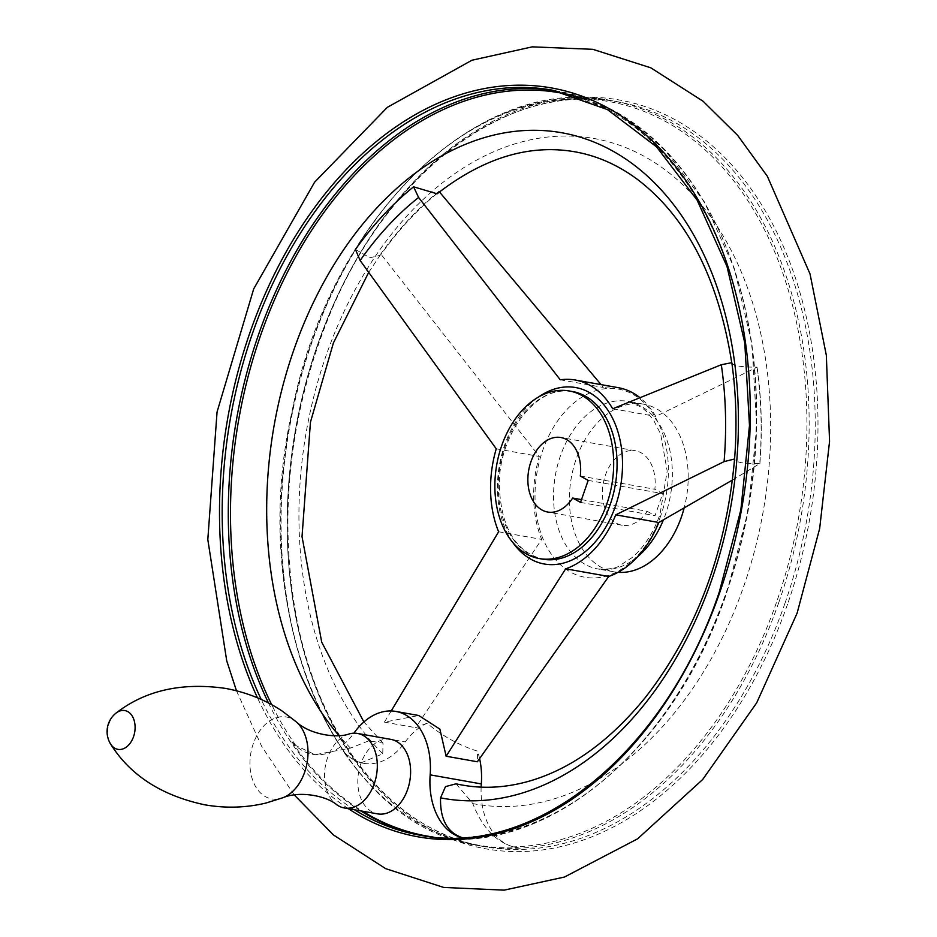 <?xml version="1.0" encoding="UTF-8"?>
<svg xmlns="http://www.w3.org/2000/svg" width="937" height="937" viewBox="0 0 937 937"><rect width="100%" height="100%" fill="white"/><g stroke="black" fill="none" stroke-linecap="round" stroke-linejoin="round"><path stroke-width="0.7" stroke-dasharray="4.68 3.51" d="M363.638 763.327L360.979 762.859L346.081 754.484L343.059 750.888A66.211 45.421 -79.9 0 0 363.638 763.327A66.211 45.421 -79.9 0 0 405.288 741.917A66.211 45.421 -79.9 0 1 427.026 723.235A286.617 196.641 -79.9 0 0 477.519 751.146L477.331 761.769M360.979 762.859L382.753 753.817L383.01 743.146L368.791 740.816L350.497 748.089L315.137 754.718L295.869 745.559L291.899 741.811A66.211 45.421 -79.9 0 0 312.489 754.25A66.211 45.421 -79.9 0 0 353.881 733.191M456.096 783.812L472.81 803.583C481.911 827.066 495.392 841.485 513.242 846.849L518.231 847.692A377.974 259.315 -79.9 0 1 343.059 750.888M391.221 710.96L384.393 722.122L418.734 715.505M355.451 249.476L369.928 257.745L380.035 255.368L381.09 254.349A329.098 225.794 100.1 0 1 439.23 191.675L437.122 193.807M560.256 379.801L603.323 387.45L601.062 384.615M427.026 723.235L415.606 727.662L541.691 539.407A96.956 66.515 -79.9 0 1 539.314 456.46L381.09 254.349M731.738 362.666L731.82 362.666C732.839 365.758 741.284 367.257 757.155 367.163L655.771 416.426A96.956 66.515 -79.9 0 0 640.416 398.038M618.221 387.66A96.956 66.515 -79.9 0 0 603.323 387.45M732.476 480.037L759.919 463.475C744.072 464.002 735.627 462.503 734.585 458.978M612.704 408.778L655.771 416.426M496.247 448.811L539.314 456.46M580.308 476.031L654.834 489.266A37.831 25.955 100.1 0 0 635.415 450.756L560.876 437.52M581.49 499.62L647.162 511.286A37.831 25.955 100.1 0 1 622.18 525.259A37.831 25.955 100.1 0 1 603.241 483.469A37.831 25.955 100.1 0 1 635.415 450.756M291.899 741.811A377.974 259.315 -79.9 0 0 362.467 811.196M433.128 837.034A377.974 259.315 -79.9 0 0 467.071 838.603L464.529 838.264A66.211 45.421 -79.9 0 0 467.071 838.603M585.637 99.486A377.037 258.682 100.1 0 1 726.526 592.723A377.037 258.682 100.1 0 1 463.03 837.936L464.846 838.322M349.431 733.847A37.831 25.955 -79.9 0 0 327.54 757.799A37.831 25.955 -79.9 0 0 336.828 804.813M390.834 739.375A37.831 25.955 -79.9 0 0 360.839 763.714A37.831 25.955 -79.9 0 0 377.599 813.878M461.789 837.655A66.211 45.421 -79.9 0 0 464.529 838.264M479.603 758.642A66.211 45.421 -79.9 0 0 477.519 751.146M481.138 787.127A66.211 45.421 -79.9 0 0 515.69 847.353A66.211 45.421 -79.9 0 0 518.231 847.692M580.53 502.408L655.057 515.643L662.728 493.623L654.834 489.266M647.162 511.286L655.057 515.643M588.19 480.388L662.728 493.623M384.393 722.122L415.606 727.662M438.914 191.312A329.555 226.098 -79.9 0 0 380.785 253.974M759.919 463.475A329.555 226.098 -79.9 0 0 757.155 367.163M498.625 531.771L541.691 539.407M618.045 572.331A85.126 58.41 100.1 0 1 613.911 571.816A85.126 58.41 100.1 0 1 571.289 477.788A85.126 58.41 100.1 0 1 643.672 404.187A85.126 58.41 100.1 0 1 683.975 508.662M354.139 732.839L405.288 741.917M346.081 754.484A377.037 258.682 100.1 0 1 347.404 262.981A377.037 258.682 100.1 0 1 693.579 140.117A377.037 258.682 100.1 0 1 776.738 601.636A377.037 258.682 100.1 0 1 513.242 846.849M382.753 753.817A338.011 231.907 100.1 0 1 423.536 199.112A338.011 231.907 100.1 0 1 769.183 390.108A338.011 231.907 100.1 0 1 472.81 803.583M512.844 542.511A89.624 61.491 100.1 0 1 502.7 451.142A89.624 61.491 100.1 0 1 538.693 396.913M660.737 515.818A95.562 65.567 100.1 0 1 572.8 573.28A95.562 65.567 100.1 0 1 540.614 456.916A95.562 65.567 100.1 0 1 630.589 393.095A95.562 65.567 100.1 0 1 660.737 515.818M756.979 367.257A329.098 225.794 100.1 0 1 759.743 463.581M555.372 90.725A378.349 259.584 100.1 0 1 558.429 91.24A378.349 259.584 100.1 0 1 726.046 592.934A378.349 259.584 100.1 0 1 426.159 836.296A378.349 259.584 100.1 0 1 423.114 835.734M360.663 810.868A378.349 259.584 100.1 0 1 268.497 702.984M295.869 745.559A377.037 258.682 100.1 0 1 271.695 704.694M719.956 591.856A378.349 259.584 100.1 0 1 420.057 835.218L426.159 836.296C541.773 859.791 673.117 753.008 726.667 592.91L748.136 511.052L756.733 426.815L752.001 344.441L734.175 268.064L704.179 201.572L663.455 148.257L614.051 110.835L558.429 91.24L552.338 90.163A378.349 259.584 100.1 0 1 719.956 591.856M354.561 809.791A378.349 259.584 100.1 0 1 261.224 699.459M348.353 808.69A380.328 260.931 100.1 0 1 257.476 697.819M787.513 604.306A380.328 260.931 100.1 0 1 328.243 716.278A380.328 260.931 100.1 0 1 541.867 102.812A380.328 260.931 100.1 0 1 787.513 604.306M784.937 603.393A378.349 259.584 100.1 0 1 485.05 846.755A378.349 259.584 100.1 0 1 295.6 428.853A378.349 259.584 100.1 0 1 617.319 101.7A378.349 259.584 100.1 0 1 784.937 603.393M778.846 602.315A378.349 259.584 100.1 0 1 478.948 845.666A378.349 259.584 100.1 0 1 289.51 427.764A378.349 259.584 100.1 0 1 611.229 100.61A378.349 259.584 100.1 0 1 778.846 602.315M296.502 722.052A41.603 28.543 -79.9 0 0 253.271 743.744A41.603 28.543 -79.9 0 0 255.262 785.967A41.603 28.543 -79.9 0 0 283.079 797.668L283.126 797.656M115.719 713.35A19.7 13.516 -79.9 0 0 109.184 723.235A19.7 13.516 -79.9 0 0 110.343 743.615M350.497 748.089A338.011 231.907 100.1 0 1 338.925 735.557M542.781 559.19A85.126 58.41 100.1 0 1 500.159 465.162A85.126 58.41 100.1 0 1 572.542 391.561C538.681 383.233 498.566 432.789 499.304 485.46C500.932 527.344 515.42 551.928 542.781 559.19M637.687 556.66A85.126 58.41 100.1 0 1 598.064 569.005A85.126 58.41 100.1 0 1 555.43 474.977A85.126 58.41 100.1 0 1 627.825 401.364A85.126 58.41 100.1 0 1 665.539 514.249A85.126 58.41 100.1 0 1 663.314 520.129M315.137 754.718L312.489 754.25M622.18 525.259L547.653 512.024M236.487 690.792L261.692 746.356L294.159 794.845M485.05 846.755C392.31 831.728 315.874 736.107 294.78 607.855C278.851 508.159 290.657 410.031 330.187 313.485C389.16 169.878 510.981 80.406 617.319 101.7L611.229 100.61C478.854 72.43 328.969 218.918 292.075 411.343C245.763 613.993 336.547 826.059 478.948 845.666L485.05 846.755M383.01 743.146L363.896 721.958M368.756 272.257L380.035 255.368M613.911 571.816L598.064 569.005C608.945 569.438 616.054 568.372 619.38 565.796L631.901 557.726C643.836 547.653 653.206 533.223 659.976 514.46L667.191 471.065L660.69 434.159L653.663 420.28L646.729 411.718L641.107 406.998L627.825 401.364L643.672 404.187"/><path stroke-width="1.41" d="M353.881 733.191A66.211 45.421 -79.9 0 0 354.139 732.839A66.211 45.421 -79.9 0 1 395.789 711.429A66.211 45.421 -79.9 0 1 430.165 774.852A66.211 45.421 -79.9 0 0 461.789 837.655M391.221 710.96L498.625 531.771A96.956 66.515 -79.9 0 1 496.247 448.811L360.136 260.498L355.451 249.476A329.555 226.098 100.1 0 1 413.58 186.814L418.605 197.461L560.256 379.801A96.956 66.515 -79.9 0 1 575.154 380.012A96.956 66.515 -79.9 0 1 612.704 408.778L721.314 364.727L731.82 362.666A329.555 226.098 100.1 0 1 734.585 458.978L724.09 461.613L615.75 514.846L658.816 522.495L732.476 480.037M395.789 711.429L418.734 715.505L439.886 729.127L446.129 756.229L565.679 568.818A96.956 66.515 -79.9 0 0 615.75 514.846M731.797 363.041C718.386 278.266 686.798 216.951 637.019 179.084C617.729 164.9 597.197 155.835 575.412 151.899C529.581 143.759 483.492 157.732 437.122 193.807L413.58 186.814M601.062 384.615L440.179 192.788M640.416 398.038A96.956 66.515 -79.9 0 0 618.221 387.66L575.154 380.012M446.129 756.229L477.331 761.769L608.745 576.466A96.956 66.515 -79.9 0 0 658.816 522.495M463.03 837.936C447.511 832.993 440.015 819.629 440.554 797.856L445.52 786.588L456.096 783.812C480.107 789.259 504.891 788.251 530.436 780.79C571.699 768.504 609.846 740.921 644.89 698.053C696.25 632.311 726.128 552.678 734.561 459.165L734.585 458.978M580.53 502.408L572.636 498.051A37.831 25.955 100.1 0 1 547.653 512.024A37.831 25.955 100.1 0 1 528.702 470.233A37.831 25.955 100.1 0 1 560.876 437.52A37.831 25.955 100.1 0 1 580.308 476.031L588.19 480.388L580.53 502.408M606.86 503.837A85.126 58.41 100.1 0 1 539.384 558.593A85.126 58.41 100.1 0 1 496.762 464.565A85.126 58.41 100.1 0 1 569.146 390.952A85.126 58.41 100.1 0 1 606.86 503.837M572.636 498.051L581.49 499.62M565.679 568.818L608.745 576.466M362.467 811.196A377.974 259.315 -79.9 0 0 433.128 837.034M296.502 722.052A41.603 28.543 -79.9 0 1 307.078 762.929A41.603 28.543 -79.9 0 1 283.079 797.668C299.875 790.535 326.802 796.017 336.828 804.813A37.831 25.955 -79.9 0 0 344.301 807.963A37.831 25.955 -79.9 0 0 376.475 775.25A37.831 25.955 -79.9 0 0 357.524 733.46A37.831 25.955 -79.9 0 0 349.431 733.847C336.98 738.661 309.819 734.538 296.502 722.052L282.33 711.16C265.241 699.763 246.244 692.174 225.325 688.379C181.485 682.171 144.954 690.499 115.719 713.35A23.648 23.648 0 0 0 110.343 743.615A19.7 13.516 -79.9 0 0 114.97 748.312A19.7 13.516 -79.9 0 0 135.104 727.979A19.7 13.516 -79.9 0 0 115.719 713.35M344.301 807.963L377.599 813.878A37.831 25.955 -79.9 0 0 409.774 781.165A37.831 25.955 -79.9 0 0 390.834 739.375L357.524 733.46M430.165 774.852L481.313 783.929A66.211 45.421 -79.9 0 0 479.603 758.642M481.313 783.929A66.211 45.421 -79.9 0 0 481.138 787.127M683.975 508.662A85.126 58.41 100.1 0 1 681.386 517.06A85.126 58.41 100.1 0 1 618.045 572.331M538.693 396.913A89.624 61.491 100.1 0 1 607.094 409.036A89.624 61.491 100.1 0 1 615.351 506.378A89.624 61.491 100.1 0 1 512.844 542.511M360.136 260.498A315.418 216.4 100.1 0 1 418.605 197.461M721.314 364.727A315.418 216.4 100.1 0 1 724.09 461.613M423.114 835.734A378.349 259.584 100.1 0 1 360.663 810.868M268.497 702.984A378.349 259.584 100.1 0 1 278.43 285.68A378.349 259.584 100.1 0 1 555.372 90.725M271.695 704.694A377.037 258.682 100.1 0 1 289.111 268.989A377.037 258.682 100.1 0 1 585.637 99.486M261.224 699.459A378.349 259.584 100.1 0 1 273.92 281.241A378.349 259.584 100.1 0 1 552.338 90.163L607.457 109.606L656.544 146.851L697.081 200.049L727.018 266.541L744.786 342.977L749.483 425.492L740.851 509.88L719.335 591.879C665.668 752.329 534.348 858.632 420.057 835.218A378.349 259.584 100.1 0 1 354.561 809.791M257.476 697.819A380.328 260.931 100.1 0 1 477.097 90.104A380.328 260.931 100.1 0 1 719.815 592.289A380.328 260.931 100.1 0 1 348.353 808.69M338.925 735.557A338.011 231.907 100.1 0 1 400.544 185.022A338.011 231.907 100.1 0 1 737.454 391.561A338.011 231.907 100.1 0 1 440.554 797.856M569.146 390.952L572.542 391.561A85.126 58.41 100.1 0 1 610.256 504.434A85.126 58.41 100.1 0 1 542.781 559.19L539.384 558.593M663.314 520.129A85.126 58.41 100.1 0 1 637.687 556.66M294.159 794.845L333.361 834.89L385.646 868.646L443.658 887.433L504.118 890.15L564.414 877.055L637.64 838.802L702.703 779.49L756.686 702.844L797.106 613.173L819.664 528.515L829.561 441.339L826.34 355.287L810.025 273.92L767.344 176.261L737.747 135.478L703.137 101.29L650.828 67.827L592.84 49.321L532.275 46.85L471.908 60.237L387.344 107.333L314.621 182.176L253.693 288.924L217.056 411.975L207.815 539.56L226.731 660.819L236.487 690.792M283.079 797.668L266.026 803.021C246.056 807.835 225.594 808.432 204.664 804.789C161.363 795.525 129.927 775.133 110.343 743.615M363.896 721.958L321.719 642.185L302.03 536.62L310.452 422.13L333.396 342.977L368.756 272.257"/></g></svg>
